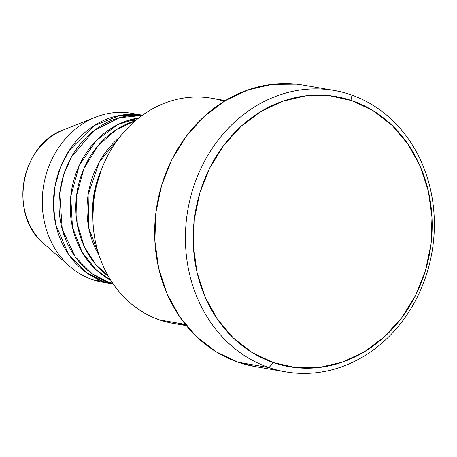 <?xml version="1.0" encoding="UTF-8"?>
<svg xmlns="http://www.w3.org/2000/svg" width="457" height="457" viewBox="0 0 457 457"><rect width="100%" height="100%" fill="white"/><g stroke="black" fill="none" stroke-linecap="round" stroke-linejoin="round"><path stroke-width="0.69" d="M101.071 170.604L93.993 193.991L92.868 217.915A85.659 74.331 99.8 0 1 101.071 170.604M99.032 255.309L88.801 228.1L88.127 194.716L99.283 162.041L119.454 137.466A85.659 74.331 -80.2 0 0 99.032 255.309M135.192 120.934L116.278 129.634L98.089 145.663L83.86 168.684L76.508 195.944L77.073 223.165L84.259 246.54L95.49 264.209L108.28 276.171A85.659 74.331 99.8 0 1 77.256 190.843A85.659 74.331 99.8 0 1 135.192 120.934M110.72 280.238L96.033 269.71L82.186 252.293L72.457 227.238L70.744 196.533L79.267 165.48L96.461 140.333L117.815 124.607L138.859 117.929A85.659 74.331 -80.2 0 0 71.663 189.872A85.659 74.331 -80.2 0 0 110.72 280.238M142.133 115.461L119.397 117.746L93.839 130.731L71.366 157.111L63.803 174.477L59.713 193.197L62.232 229.231L75.216 256.828L92.343 273.869L109.16 282.483A85.659 74.331 99.8 0 0 112.976 283.66L109.16 282.483L112.576 283.077L109.16 282.483A85.659 74.331 99.8 0 1 60.895 185.673A85.659 74.331 99.8 0 1 142.133 115.461M107.943 282.843A85.659 74.331 -80.2 0 1 92.383 279.575L103.568 281.512L113.216 284.008A85.659 74.331 -80.2 0 1 103.568 281.512L86.087 272.423L68.424 254.143L55.714 224.49L53.469 206.033L54.971 186.496L60.421 167.365L69.418 150.176L94.056 125.658L120.254 115.313L142.475 115.215A85.659 74.331 -80.2 0 0 56.034 181.338A85.659 74.331 -80.2 0 0 103.568 281.512L92.383 279.575A85.659 74.331 99.8 0 0 102.311 282.118L113.496 284.06M185.491 324.579A114.21 99.106 -80.2 0 1 159.699 319.946A114.21 99.106 99.8 0 0 172.935 323.339L186.376 325.67M334.267 90.503L303.505 85.168A142.761 123.881 99.8 0 0 159.03 195.036A142.761 123.881 99.8 0 0 238.194 362.258L268.956 367.588A142.761 123.881 -80.2 0 1 189.786 200.366A142.761 123.881 -80.2 0 1 334.267 90.503A142.761 123.881 -80.2 0 1 350.81 94.742L351.97 100.689A137.054 118.929 -80.2 0 1 425.53 270.333A137.054 118.929 -80.2 0 1 273.389 362.612L268.956 367.588A142.761 123.881 99.8 0 0 427.438 271.458A142.761 123.881 99.8 0 0 350.81 94.742A142.761 123.881 -80.2 0 1 429.974 261.964A142.761 123.881 -80.2 0 1 285.499 371.832A142.761 123.881 -80.2 0 1 268.956 367.588L238.194 362.258A142.761 123.881 99.8 0 0 254.738 366.497L285.499 371.832M185.342 324.39L159.699 319.946L185.342 324.39M142.755 115.261L131.57 113.325A85.659 74.331 99.8 0 0 44.883 179.241A85.659 74.331 99.8 0 0 92.383 279.575A85.659 74.331 -80.2 0 1 69.744 266.374A85.659 74.331 -80.2 0 1 43.701 185.028A85.659 74.331 -80.2 0 1 95.604 117.192A85.659 74.331 -80.2 0 1 137.117 114.536M63.58 129.839A65.368 56.725 99.8 0 0 23.97 181.606A65.368 56.725 99.8 0 0 43.849 243.684C8.22 215.413 20.491 144.486 63.58 129.839L95.604 117.192M351.97 100.689L329.2 95.656L305.79 95.856L282.649 101.271L260.661 111.697L240.673 126.732L223.45 145.8L209.66 168.165L199.823 192.968L194.328 219.263L193.38 246.032L197.018 272.252L205.096 296.907L217.309 319.055L233.19 337.843L252.127 352.553L273.389 362.612L296.159 367.645L319.563 367.451L342.704 362.035L364.692 351.604L384.68 336.569L401.903 317.506L415.699 295.136L425.53 270.333L431.025 244.038L431.974 217.269L428.34 191.049L420.257 166.394L408.044 144.246L392.163 125.458L373.232 110.748L351.97 100.689L350.81 94.742A142.761 123.881 99.8 0 0 192.328 190.872A142.761 123.881 99.8 0 0 268.956 367.588L273.389 362.612A137.054 118.929 -80.2 0 1 199.823 192.968A137.054 118.929 -80.2 0 1 351.97 100.689M255.212 366.583L238.194 362.258L216.047 351.776L196.321 336.455L179.784 316.878L167.056 293.811L158.642 268.128L154.854 240.816L155.843 212.933L161.567 185.542L171.815 159.704L186.182 136.403L204.119 116.541L224.941 100.877L247.843 90.018L271.949 84.379L296.33 84.174M225.392 100.609L211.945 98.278A114.21 99.106 99.8 0 0 96.364 186.17A114.21 99.106 99.8 0 0 159.699 319.946A114.21 99.106 -80.2 0 1 98.226 179.15A114.21 99.106 -80.2 0 1 224.187 101.34M38.748 238.594A65.368 56.725 -80.2 0 1 56.005 133.513M126.069 121.099L135.678 120.517M69.744 266.374L43.849 243.684"/></g></svg>
